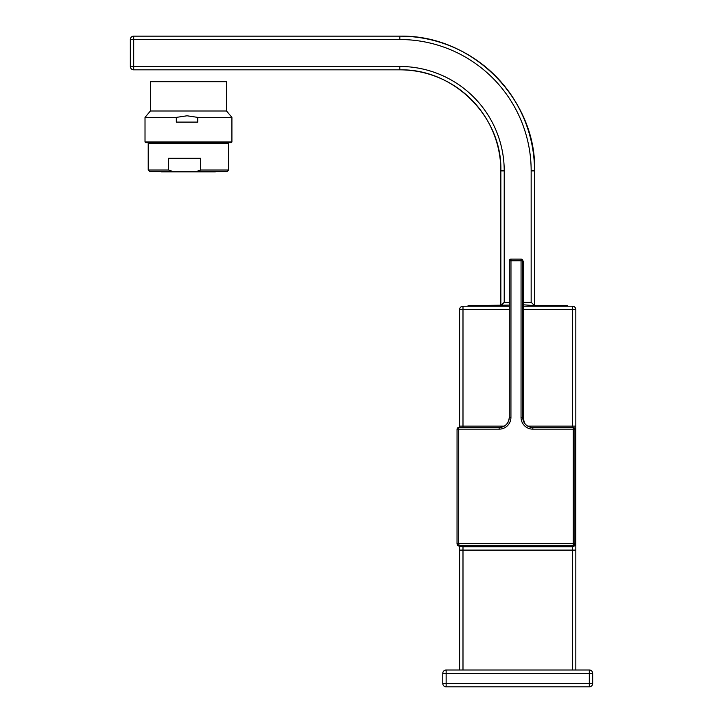<?xml version="1.0" encoding="UTF-8"?>
<svg xmlns="http://www.w3.org/2000/svg" width="723" height="723" viewBox="0 0 723 723"><rect width="100%" height="100%" fill="white"/><g stroke="black" fill="none" stroke-linecap="round" stroke-linejoin="round"><path stroke-width="1.08" d="M509.281 309.589L462.991 309.589L462.991 426.136L459.62 426.136L459.62 427.501L459.62 309.589A3.371 3.371 0 0 1 462.991 306.218L509.281 306.218M459.62 546.443L459.62 550.095L459.62 546.443M523.47 306.218L572.462 306.218A3.371 3.371 0 0 1 575.833 309.589L575.833 426.136L572.462 426.136L572.462 309.589L523.47 309.589M575.662 432.869L575.833 426.136L575.833 432.869A3.371 3.371 0 0 0 575.662 431.803A3.371 3.371 0 0 1 575.833 432.869L575.833 543.353A3.371 3.371 0 0 1 575.454 544.898A3.371 3.371 0 0 0 575.833 543.353L575.463 543.353M572.462 670.004L572.462 550.095L575.833 550.095L575.833 670.004M575.833 550.095L575.833 543.353L575.833 550.095M457.569 544.771L459.25 546.443L573.773 546.443A3.371 3.371 0 0 1 572.462 546.724L462.991 546.724A3.371 3.371 0 0 1 461.645 546.443M459.62 670.004L459.62 550.095L462.991 550.095L462.991 670.004M442.783 673.375A3.371 3.371 0 0 1 446.145 670.004L589.308 670.004A3.371 3.371 0 0 1 592.67 673.375L592.67 683.479A3.371 3.371 0 0 1 589.308 686.85L446.145 686.85A3.371 3.371 0 0 1 442.783 683.479L442.783 673.375L446.145 673.375L446.145 686.85M504.97 545.937L527.546 545.937L504.97 545.937M573.845 546.443L573.24 545.377A1.681 1.681 -26.6 0 0 574.921 543.696L573.222 543.66L573.24 429.155L574.939 429.182L574.921 543.696L575.463 544.771L575.662 430.619A1.681 1.681 -26.6 0 0 575.481 429.869L574.939 429.182A1.681 1.681 -26.6 0 0 573.258 427.501L573.24 429.155L532.824 429.155L532.842 427.501L573.258 427.501A1.681 1.681 0 0 1 574.767 428.432L575.481 429.869M575.463 544.808L573.773 546.443L459.25 546.443L458.707 543.66L457.035 543.696A1.681 1.681 -26.6 0 0 458.716 545.377L573.24 545.377L573.222 543.66L458.707 543.66L458.725 429.155L499.141 429.155A11.794 11.785 153.4 0 0 510.935 417.37L510.971 259.105A1.681 1.681 -26.6 0 0 509.29 260.786L521.057 260.759L521.075 259.105L510.971 259.105L521.075 259.105A1.681 1.681 -26.6 0 1 522.584 260.036A1.681 1.681 0 0 0 521.075 259.105M457.035 543.696L457.053 429.182L458.725 429.155L458.734 427.501L499.159 427.501L458.734 427.501A1.681 1.681 -26.6 0 0 457.053 429.182L457.035 543.696A1.681 1.681 0 0 0 457.216 544.446L457.804 545.612M524.193 422.621A10.104 10.104 153.4 0 1 523.452 418.834L523.479 262.223A1.681 1.681 -26.6 0 0 523.298 261.473L522.584 260.036A1.681 1.681 -26.6 0 1 522.756 260.786L522.738 417.397A10.104 10.104 -26.6 0 0 532.842 427.501L573.258 427.501M575.318 489.561L575.662 430.619M215.409 171.902L161.518 171.902M218.147 171.694L158.78 171.694M148.215 170.013L148.215 143.398L228.721 143.398L228.721 170.013L200.66 170.013L195.843 171.694L149.896 171.694L148.215 170.013L168.595 170.013L168.595 158.22L200.66 158.22L200.66 170.013M228.721 170.013L227.031 171.694L195.843 171.694M173.421 171.694L168.595 170.013M567.41 306.218L567.41 305.621L534.532 305.621L531.161 302.259L531.161 170.89A131.369 131.369 -90 0 0 399.801 39.521L130.33 39.521L130.33 66.462L130.33 39.521A3.371 3.371 -90 0 1 133.692 36.15L399.801 36.15A134.74 134.74 90 0 1 534.532 170.89L534.532 305.621L523.47 304.817M509.281 305.097L468.043 305.621L468.043 306.218M133.764 69.833L399.864 69.833M531.161 170.89L534.604 170.89L534.604 305.621L534.604 170.89A134.74 134.74 -90 0 0 399.864 36.15L399.801 39.521M500.849 305.621L500.849 170.89L504.22 170.89L504.22 302.259L500.849 305.621L500.849 170.89A101.048 101.048 -90 0 0 399.801 69.833L133.692 69.833A3.371 3.371 90 0 1 130.33 66.462A3.371 3.371 0 0 0 133.692 69.833L133.692 66.462L130.33 66.462M187.185 110.99L226.525 110.99L226.525 81.681L150.402 81.681L150.402 110.99L187.185 110.99M197.777 117.388L197.777 122.106L176.313 122.106L176.313 117.388L187.049 115.788L197.777 117.388L231.92 117.388L226.525 110.99M231.92 141.979L231.243 142.648L145.684 142.648L145.016 141.979L231.92 141.979L231.92 117.388M145.016 141.979L145.016 117.388L176.313 117.388M462.991 427.501L462.991 426.136L504.229 426.136M527.763 426.136L572.462 426.136L572.462 427.501M462.991 309.589L459.62 309.589A3.371 3.371 0 0 1 462.991 306.218L462.991 309.589M575.833 309.589L572.462 309.589L572.462 306.218M573.809 546.443A3.371 3.371 0 0 1 572.462 546.724L572.462 550.095L462.991 550.095L462.991 546.443M442.783 683.479L589.308 683.479L589.308 670.004A3.371 3.371 0 0 1 592.67 673.375L446.145 673.375L446.145 670.004M589.308 686.85A3.371 3.371 0 0 0 592.67 683.479L589.308 683.479L589.308 686.85M521.057 260.759L522.756 260.786L523.479 262.223L523.452 418.834L522.738 417.397L521.039 417.37L521.057 260.759M532.824 429.155A11.794 11.785 153.4 0 1 521.039 417.37M499.141 429.155L499.159 427.501A10.104 10.104 -26.6 0 0 509.263 417.397L509.29 260.786A1.681 1.681 0 0 1 510.971 259.105M499.159 427.501C505.296 426.904 508.667 423.533 509.263 417.397L510.935 417.37M130.33 39.521A3.371 3.371 0 0 1 133.692 36.15L133.692 66.462L399.801 66.462A104.419 104.419 90 0 1 504.22 170.89M399.801 69.833C455.074 68.703 502.494 118.165 500.849 170.89A101.048 101.048 -90 0 0 399.801 69.833L399.801 66.462M504.22 302.259L509.281 302.259M523.47 302.259L531.161 302.259M532.842 427.501C528.775 427.347 525.757 425.486 523.804 421.916M523.452 418.834L524.518 423.353M575.463 544.771L575.653 489.498M458.734 427.501A1.681 1.681 0 0 0 457.053 429.182M509.263 417.397L509.29 260.786M154.948 143.398L154.948 142.648M221.979 143.398L221.979 142.648M534.604 170.89C536.8 100.596 473.565 34.641 399.864 36.15M150.402 110.99L145.016 117.388"/></g></svg>
